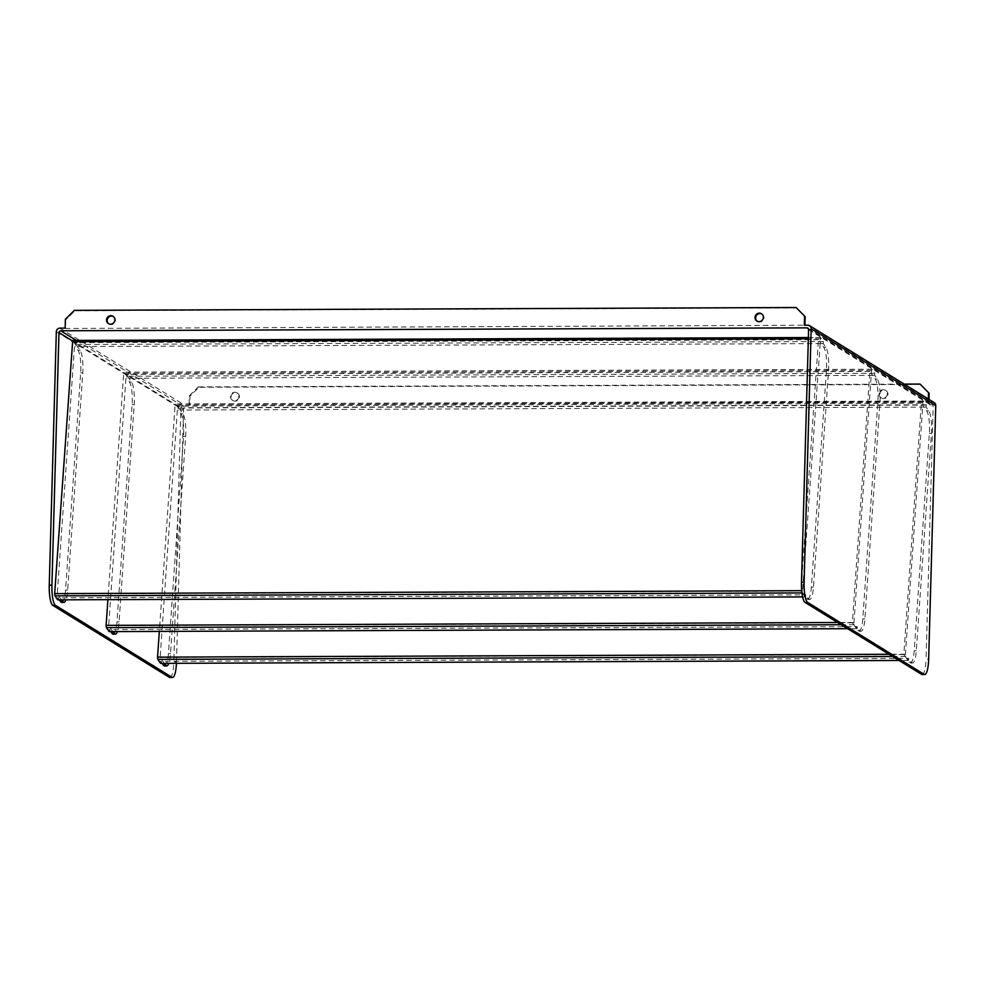 <?xml version="1.0" encoding="UTF-8"?>
<svg xmlns="http://www.w3.org/2000/svg" width="985" height="985" viewBox="0 0 985 985"><rect width="100%" height="100%" fill="white"/><g stroke="black" fill="none" stroke-linecap="round" stroke-linejoin="round"><path stroke-width="0.74" stroke-dasharray="4.92 3.69" d="M61.39 599.828L57.253 593.93L74.749 342.657L77.458 346.523L75.365 346.535L75.513 344.491L72.718 340.514L820.603 337.572L823.398 341.549L75.513 344.491M823.398 341.549L823.251 343.593L825.886 347.348A17.902 4.051 -90.2 0 1 828.57 369.892L813.45 587.109A17.902 4.051 -90.2 0 1 809.645 599.496A17.902 4.051 -90.2 0 1 808.389 598.621L805.755 594.866L803.662 594.866L806.296 598.621A17.902 4.051 89.8 0 0 807.552 599.496A17.902 4.051 89.8 0 0 811.357 587.122L826.477 369.892A17.902 4.051 89.8 0 0 823.792 347.348L821.158 343.593L77.458 346.523L80.093 350.278A17.902 4.051 -90.2 0 1 82.777 372.822L67.657 590.052A17.902 4.051 -90.2 0 1 65.946 599.816M61.759 602.438A17.902 4.051 89.8 0 0 65.564 590.052L80.684 372.835A17.902 4.051 89.8 0 0 78 350.291L75.365 346.535M823.251 343.593L821.158 343.593L818.449 339.726L800.953 591.012L803.662 594.866L57.869 597.809L59.297 599.84M818.449 339.726L74.749 342.657M805.755 594.866L805.607 596.91L802.603 596.922M805.607 596.91L802.824 592.933L802.553 590.68L820.603 337.572M57.733 599.853L57.869 597.809M800.953 591.012L57.253 593.93M164.261 663.348L160.124 657.451L177.62 406.177L180.329 410.043L178.236 410.055L178.371 408.012L175.589 404.035L175.084 405.18L159.336 631.41M908.626 658.386L908.478 660.43L905.695 656.453L905.424 654.2L922.97 402.237L923.474 401.092L926.257 405.069L926.122 407.113L928.744 410.868A17.902 4.051 -90.2 0 1 931.441 433.412L916.309 650.629A17.902 4.051 -90.2 0 1 912.504 663.016A17.902 4.051 -90.2 0 1 911.248 662.142L908.626 658.386L906.532 658.386L909.167 662.142A17.902 4.051 89.8 0 0 910.423 663.016A17.902 4.051 89.8 0 0 914.215 650.642L929.347 433.412A17.902 4.051 89.8 0 0 926.651 410.868L924.029 407.113L180.329 410.043L182.964 413.798A17.902 4.051 -90.2 0 1 185.648 436.343L170.516 653.572A17.902 4.051 -90.2 0 1 168.804 663.336M164.63 665.946A17.902 4.051 89.8 0 0 168.423 653.572L183.555 436.355A17.902 4.051 89.8 0 0 180.871 413.798L178.236 410.055M926.122 407.113L924.029 407.113L921.32 403.247L903.824 654.52L906.532 658.386L160.74 661.329L162.168 663.361M921.32 403.247L177.62 406.177M908.478 660.43L899.046 660.467M160.592 663.373L160.74 661.329M903.824 654.52L160.124 657.451M926.257 405.069L178.371 408.012M112.832 631.594L108.682 625.697L126.178 374.423L128.887 378.277L126.806 378.289L126.942 376.245L124.159 372.268L123.654 373.426L107.894 599.656M857.184 626.62L857.048 628.664L854.254 624.687L853.995 622.434L871.528 370.483L872.033 369.326L874.828 373.303L874.68 375.347L877.315 379.102A17.902 4.051 -90.2 0 1 879.999 401.646L864.879 618.875A17.902 4.051 -90.2 0 1 861.075 631.25A17.902 4.051 -90.2 0 1 859.819 630.375L857.184 626.62L855.091 626.632L857.726 630.388A17.902 4.051 89.8 0 0 858.982 631.262A17.902 4.051 89.8 0 0 862.786 618.888L877.906 401.658A17.902 4.051 89.8 0 0 875.222 379.114L872.587 375.359L128.887 378.277L131.522 382.032A17.902 4.051 -90.2 0 1 134.206 404.576L119.087 621.806A17.902 4.051 -90.2 0 1 117.375 631.57M113.189 634.192A17.902 4.051 89.8 0 0 116.993 621.818L132.125 404.589A17.902 4.051 89.8 0 0 129.429 382.045L126.806 378.289M874.68 375.347L872.587 375.359L869.878 371.493L852.382 622.766L855.091 626.632L109.31 629.563L110.739 631.607M869.878 371.493L126.178 374.423M857.048 628.664L847.617 628.701M109.163 631.607L109.31 629.563M852.382 622.766L108.682 625.697M874.828 373.303L126.942 376.245M920.655 384.433L198.921 387.277L189.957 396.167L189.711 405.032L184.478 405.057A3.583 3.447 -58.3 0 0 180.895 408.615L173.816 662.068L176.487 662.055A17.902 4.051 -90.2 0 1 176.438 663.299M169.863 677.483A17.902 4.051 89.8 0 0 173.816 662.068M176.487 662.055L183.542 409.489A1.785 1.724 121.7 0 1 185.328 407.704L931.465 404.773A1.785 1.724 121.7 0 1 933.164 406.534L926.06 659.113L928.67 659.1M922.108 674.528A17.902 4.051 89.8 0 0 926.06 659.113M934.149 402.606A3.583 3.447 -58.3 0 0 932.364 402.114L928.88 402.126L928.953 399.405M887.953 394.308A4.297 4.137 -58.3 0 0 880.245 392.153A4.297 4.137 -58.3 0 0 885.724 398.026A4.297 4.137 -58.3 0 0 887.953 394.308M239.441 396.856A4.297 4.137 -58.3 0 0 231.734 394.702A4.297 4.137 -58.3 0 0 237.213 400.575A4.297 4.137 -58.3 0 0 239.441 396.856M108.744 323.782A4.297 4.137 -58.3 0 0 115.479 320.322A4.297 4.137 -58.3 0 0 113.238 316.505M757.256 321.233A4.297 4.137 -58.3 0 0 763.991 317.761A4.297 4.137 -58.3 0 0 761.762 313.956M65.392 319.251L65.749 328.485L804.93 325.21M796.693 307.886L74.959 310.731L65.995 319.62M238.838 396.487A4.297 4.137 121.7 0 1 232.398 400.156A4.297 4.137 121.7 0 1 231.13 394.332A4.297 4.137 121.7 0 1 238.838 396.487M887.35 393.938A4.297 4.137 121.7 0 1 880.91 397.608A4.297 4.137 121.7 0 1 879.642 391.784A4.297 4.137 121.7 0 1 887.35 393.938M928.35 399.036L928.276 401.757L189.711 405.032M189.108 404.663L189.354 395.798L189.957 396.167M189.354 395.798L198.317 386.908L198.921 387.277M198.317 386.908L904.205 384.125M80.093 350.278L78 350.291M82.777 372.822L80.684 372.835M67.657 590.052L65.564 590.052M802.824 592.933L801.95 592.933M820.099 338.717L808.34 338.766M802.553 590.68L801.716 590.68M825.886 347.348L823.792 347.348M828.57 369.892L826.477 369.892M808.389 598.621L806.296 598.621M813.45 587.109L811.357 587.122M182.964 413.798L180.871 413.798M185.648 436.343L183.555 436.355M170.516 653.572L168.423 653.572M905.695 656.453L892.632 656.503M923.474 401.092L175.589 404.035M922.97 402.237L175.084 405.18M905.424 654.2L889.012 654.262M928.744 410.868L926.651 410.868M931.441 433.412L929.347 433.412M911.248 662.142L909.167 662.142M916.309 650.629L914.215 650.642M131.522 382.032L129.429 382.045M134.206 404.576L132.125 404.589M119.087 621.806L116.993 621.818M854.254 624.687L841.202 624.736M872.033 369.326L124.159 372.268M871.528 370.483L123.654 373.426M853.995 622.434L837.57 622.495M877.315 379.102L875.222 379.114M879.999 401.646L877.906 401.658M859.819 630.375L857.726 630.388M864.879 618.875L862.786 618.888M56.33 331.699L180.895 408.615M808.599 329.618L933.164 406.534M72.348 340.822L183.542 409.489M807.798 325.198L932.364 402.114M59.913 328.14L184.478 405.057M76.35 340.416L185.328 407.704M808.414 328.793L931.465 404.773M820.48 337.486L808.377 337.535M809.645 599.496L807.552 599.496M923.351 401.006L175.465 403.948M912.504 663.016L910.423 663.016M871.91 369.24L124.036 372.182M861.075 631.25L858.982 631.262M807.798 328.103L932.364 405.02"/><path stroke-width="1.48" d="M59.297 599.84L60.504 601.564A17.902 4.051 89.8 0 0 61.759 602.438L63.853 602.426A17.902 4.051 -90.2 0 1 62.597 601.552L61.39 599.828M65.946 599.816A17.902 4.051 -90.2 0 1 63.853 602.426M72.718 340.514L54.68 593.623L54.938 595.876L57.733 599.853L802.603 596.922M162.168 663.361L163.375 665.084A17.902 4.051 89.8 0 0 164.63 665.946L166.724 665.946A17.902 4.051 -90.2 0 1 165.468 665.072L164.261 663.348M168.804 663.336A17.902 4.051 -90.2 0 1 166.724 665.946M159.336 631.41L157.538 657.143L157.809 659.396L160.592 663.373L899.046 660.467M110.739 631.607L111.933 633.318A17.902 4.051 89.8 0 0 113.189 634.192L115.282 634.18A17.902 4.051 -90.2 0 1 114.026 633.306L112.832 631.594M117.375 631.57A17.902 4.051 -90.2 0 1 115.282 634.18M107.894 599.656L106.109 625.376L106.38 627.63L109.163 631.607L847.617 628.701M804.93 325.21L805.164 316.714L796.089 307.517L74.355 310.361L65.392 319.251L65.145 328.116L59.913 328.14A3.583 3.447 121.7 0 0 56.33 331.699L49.25 585.152A17.902 4.051 89.8 0 0 52.771 605.356L55.443 605.344A17.902 4.051 -90.2 0 1 51.922 585.139L58.977 332.573A1.785 1.724 121.7 0 1 60.762 330.788L806.9 327.857A1.785 1.724 121.7 0 1 808.599 329.618L801.495 582.184A17.902 4.051 89.8 0 0 805.016 602.401L921.541 674.356A17.902 4.051 89.8 0 0 922.108 674.528L924.718 674.516A17.902 4.051 -90.2 0 1 924.152 674.343L921.541 674.356M52.771 605.356L169.297 677.311A17.902 4.051 89.8 0 0 169.863 677.483L172.535 677.471A17.902 4.051 -90.2 0 1 171.969 677.298L169.297 677.311M55.443 605.344L171.969 677.298M805.016 602.401L807.626 602.389A17.902 4.051 -90.2 0 1 804.105 582.184L801.495 582.184M807.626 602.389L924.152 674.343M176.438 663.299A17.902 4.051 -90.2 0 1 172.535 677.471M929.126 393.261L920.052 384.064L929.126 393.261L928.953 399.405M924.718 674.516A17.902 4.051 -90.2 0 0 928.67 659.1L935.75 405.648A3.583 3.447 -58.3 0 0 934.149 402.606L809.584 325.69A3.583 3.447 121.7 0 1 811.184 328.719L804.105 582.184M113.238 316.505A4.297 4.137 -58.3 0 0 108.744 323.782M114.876 319.94A4.297 4.137 121.7 0 1 108.436 323.609A4.297 4.137 121.7 0 1 107.168 317.786A4.297 4.137 121.7 0 1 114.876 319.94M761.762 313.956A4.297 4.137 -58.3 0 0 757.256 321.233M763.387 317.392A4.297 4.137 121.7 0 1 756.948 321.061A4.297 4.137 121.7 0 1 755.68 315.237A4.297 4.137 121.7 0 1 763.387 317.392M804.56 316.345L804.314 325.21L807.798 325.198A3.583 3.447 121.7 0 1 809.584 325.69M805.164 316.714L796.089 307.517M928.523 392.892L928.35 399.036M904.205 384.125L920.052 384.064M62.597 601.552L60.504 601.564M801.95 592.933L54.938 595.876M808.34 338.766L72.213 341.66M801.716 590.68L54.68 593.623M165.468 665.072L163.375 665.084M892.632 656.503L157.809 659.396M889.012 654.262L157.538 657.143M114.026 633.306L111.933 633.318M841.202 624.736L106.38 627.63M837.57 622.495L106.109 625.376M51.922 585.139L49.25 585.152M58.977 332.573L72.348 340.822M811.184 328.719L935.75 405.648M60.762 330.788L76.35 340.416M806.9 327.857L808.414 328.793M808.377 337.535L72.594 340.428"/></g></svg>
